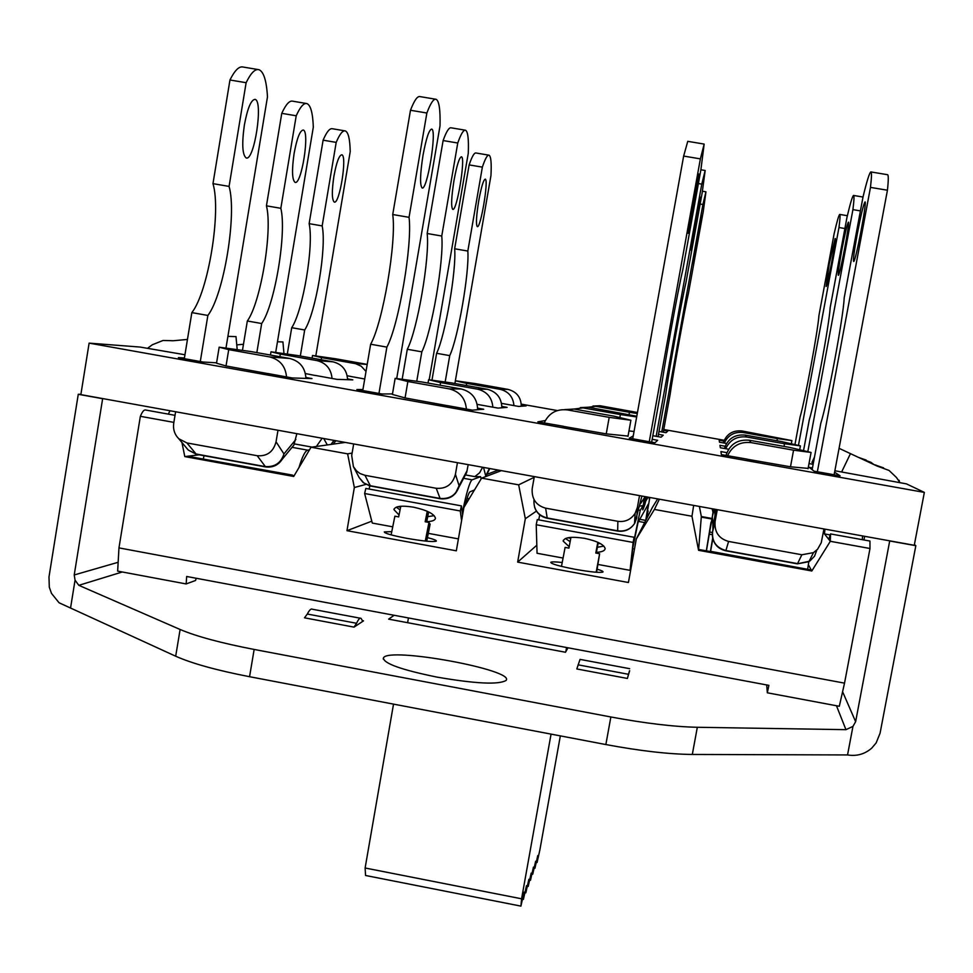 <?xml version="1.0" encoding="UTF-8"?>
<svg xmlns="http://www.w3.org/2000/svg" width="973" height="973" viewBox="0 0 973 973"><rect width="100%" height="100%" fill="white"/><g stroke="black" fill="none" stroke-linecap="round" stroke-linejoin="round"><path stroke-width="1.46" d="M808.113 468.39L790.49 466.797L746.802 459.171M725.992 455.449C729.738 444.308 737.498 439.237 749.271 440.234L789.772 447.434L811.081 452.457L808.04 468.767M790.49 466.797L793.567 450.183L751.095 442.618C740.137 441.462 732.304 445.841 727.573 455.729M716.055 509.451L714.79 516.578M823.961 528.947L821.236 542.764L817.575 549.246L813.489 552.628L801.849 554.768L728.595 541.45C718.719 538.58 714.231 531.89 715.131 521.37L717.271 509.67M793.567 450.183L811.081 452.457M871.03 171.953L887.437 174.69C888.556 174.52 888.556 179.701 887.437 190.222L870.47 187.388C871.686 176.879 871.808 171.722 870.811 171.917C869.436 172.829 866.834 181.16 863.027 196.935L844.211 297.75C843.396 317.344 827.5 402.457 820.811 423.206L812.139 469.667M834.116 474.763L887.437 190.222M857.274 233.982C860.886 215.167 863.452 204.5 864.961 201.983C867.49 199.599 855.62 262.187 853.686 261.506C852.956 260.314 854.148 251.131 857.274 233.982M870.47 187.388L817.356 471.771M747.155 459.147L721.382 454.622L720.92 451.594L726.867 452.652M834.87 470.75L906.422 483.861L924.35 492.399L914.267 545.281L80.856 394.624L89.115 343.128L140.088 347.057L184.955 354.756M723.231 442.885C726.417 434.104 732.681 430.127 742.022 430.954L791.913 440.599L791.365 443.542M776.965 440.745L777.366 438.592L743.202 432.523C734.396 431.598 728.096 435.113 724.289 443.08M777.366 438.592L791.913 440.599M844.892 228.533L838.969 227.524C840.125 218.657 840.368 214.279 839.699 214.413C838.811 215.069 836.95 221.516 834.129 233.739L818.962 315.374C817.794 331.623 805.06 400.11 800.049 417.125L795.002 444.32M829.264 263.963L835.102 238.543C836.792 236.707 827.33 287.108 826.101 286.476L829.264 263.963M838.969 227.524L798.505 445.135M712.09 518.925L709.183 534.165L712.248 517.186M629.032 414.571L629.446 412.309L595.658 406.3L585.77 407.553M592.946 406.045L600.013 405.729L637.461 412.491M649.283 498.821L649.368 497.398M649.867 497.848L649.234 498.845M629.446 412.309L637.279 413.525M661.737 431.927L702.907 204.488L705.948 191.827L703.248 211.542L688.519 292.837C684.858 308.575 672.513 376.77 670.166 394.162L663.282 432.207M697.495 241.462L693.031 263.634L701.642 215.884L697.495 241.462M702.907 204.488L700.159 204.026M924.35 492.399L89.115 343.128M898.14 479.908L899.259 480.443L898.407 480.297M521.285 404.136L557.359 410.557M663.768 429.507L724.18 440.27M728.631 449.234L720.336 447.75L719.959 445.33L725.116 446.254M347.58 378.923L352.81 379.859L336.999 379.361L315.155 375.396M658.478 434.359L663.245 435.211L661.081 437.181L652.822 435.709M501.873 406.434L507.115 407.371L498.042 408.101L477.196 404.379M726.515 443.469L719.497 442.229L719.193 440.246L723.839 441.073M663.622 430.346L667.782 431.088L666.019 432.693L659.013 431.44M652.165 439.322L657.663 440.295L654.951 442.764L629.312 438.178L633.241 435.94L632.718 438.787M563.61 426.332L537.874 421.844L545.318 420.531M364.729 379.008L353.163 376.904M521.321 404.999L526.174 405.863L518.743 406.446L501.545 403.381M305.911 377.5L312.005 378.582L292.289 377.962L267.757 373.523M392.484 393.907L382.024 393.992L356.896 389.504L362.929 389.541M477.646 408.161L483.703 409.244L472.367 410.144L447.349 405.607M813.136 464.316L809.013 463.574M834.591 472.209L840.1 475.833L814.085 471.187L809.183 467.356L812.455 467.94M216.59 362.807L203.162 362.041L178.387 357.614L184.42 357.991M648.127 497.167L645.634 501.326M642.788 509.743L643.031 505.656L640.234 510.339L633.496 542.703M639.784 519.314L645.756 520.409L648.261 504.221L638.045 522.404L633.082 546.571M649.709 498.152L645.938 520.081M347.203 375.748L353.284 376.965M366.018 371.418L361.178 366.189L355.631 363.683L321.552 357.602L321.187 359.73M321.552 357.602L312.528 355.473L336.013 358.842L367.21 364.389M291.718 327.694C303.041 310.752 314.024 245.378 309.134 223.656L322.172 225.906C326.794 247.592 315.787 313.002 304.695 329.981L291.718 327.694L287.327 353.917M315.836 355.765L350.207 151.666C349.964 139.151 348.334 132.231 345.306 130.929C342.715 130.26 339.686 134.079 336.196 142.386L323.109 140.173L309.134 223.656M323.109 140.173C326.66 131.878 329.762 128.071 332.438 128.752L344.746 130.832M333.921 176.113C336.488 162.357 339.115 155.254 341.803 154.792C347.446 155.558 339.492 204.962 334.213 202.043C331.829 199.647 331.732 191 333.921 176.113M300.329 356.021L304.695 329.981M322.172 225.906L336.196 142.386M309.45 449.903L307.687 450.158C305.169 450.864 302.25 456.678 298.954 467.587M580.273 407.626L588.312 407.213L636.792 416.237M643.031 505.656L639.796 506.057M645.148 496.631L640.319 504.014M634.043 431.501L628.972 430.905M619.898 417.368L620.409 414.559L582.997 407.906L572.063 409.28M620.409 414.559L636.67 416.943M656.167 436.305L701.776 184.14L705.157 170.494L702.19 192.788L685.941 282.596C681.842 299.745 668.183 375.286 665.702 394.454L658.064 436.646M695.829 225.7L690.879 250.073C690.112 250.329 700.11 194.722 700.402 197.178L695.829 225.7M701.776 184.14L698.395 183.569M538.714 519.874L539.76 514.839M724.399 448.48C727.84 438.653 734.773 434.189 745.196 435.101L781.489 441.547L800.414 445.877L799.745 449.477M784.019 446.412L784.518 443.749L746.644 437.011C736.877 435.989 729.896 439.881 725.676 448.711M715.046 514.912L714.352 509.134M784.518 443.749L800.414 445.877M860.424 210.898L852.92 209.633C854.112 200 854.306 195.269 853.503 195.427C852.409 196.205 850.244 203.479 846.996 217.247L830.2 307.468C829.154 325.237 815.021 401.131 809.281 419.837L803.601 450.292M841.718 250.535C844.905 233.848 847.118 224.398 848.347 222.209C850.402 220.129 839.881 275.967 838.349 275.31C837.802 274.191 838.921 265.933 841.718 250.535M852.92 209.633L807.894 451.277M286.536 376.94C285.515 366.201 279.859 359.524 269.557 356.909L228.728 349.635L226.028 365.957L267.952 373.62M226.028 365.957L216.529 363.221L219.156 347.288M228.728 349.635L219.168 347.191L250.706 351.521L289.711 358.465C299.891 361.105 305.291 367.745 305.923 378.388M277.986 430.261L276.052 441.803C273.364 451.837 267.089 456.471 257.2 455.717L186.901 442.934L178.789 438.75C174.605 434.493 172.914 429.336 173.729 423.255L175.614 411.761M290.477 449.234L293.846 445.135L296.85 433.666M191.851 312.613C208.198 291.985 221.43 211.615 212.978 183.642L229.081 186.415C237.12 214.315 223.839 294.734 207.869 315.447L191.851 312.613L184.311 358.672M226.016 347.811L267.478 96.85C266.529 80.637 263.671 71.588 258.927 69.679C255.096 68.694 250.827 73.036 246.12 82.705L229.956 79.993L212.978 183.642M229.956 79.993C234.761 70.348 239.127 66.03 243.08 67.04L257.991 69.533M244.357 125.116C247.495 108.295 251.058 99.72 255.048 99.368C263.586 100.766 254.184 161.956 246.084 157.894C242.35 154.658 241.766 143.724 244.357 125.116M200.292 361.53L207.869 315.447M229.081 186.415L246.12 82.705M466.383 409.074C465.41 398.261 459.706 391.535 449.271 388.896L407.869 381.525L405.06 397.933L447.556 405.705M405.06 397.933L392.399 394.43L395.123 378.509M407.869 381.525L395.147 378.363L421.796 381.963L461.299 388.993C471.893 391.791 477.329 398.699 477.621 409.718M457.444 462.698L455.425 474.301C452.652 484.384 446.254 489.042 436.232 488.276L364.972 475.311L360.01 473.523L356.605 470.956L353.406 466.626L351.703 455.51L353.673 443.943M463.671 478.193L466.687 472.477L468.183 464.644M370.64 344.235C382.863 322.708 396.668 241.888 392.727 214.522L409.049 217.32C412.564 244.637 398.711 325.493 386.877 347.106L370.64 344.235L362.759 390.562M396.729 378.4L440.015 125.858C440.428 109.767 439.127 100.924 436.123 99.295C433.666 98.528 430.589 103.102 426.867 113.014L410.484 110.265L392.727 214.522M410.484 110.265C414.291 100.377 417.478 95.828 420.056 96.619L435.515 99.197M423 155.376C426.15 138.434 429.032 129.677 431.684 129.093C437.218 129.981 427.123 191.474 422.051 187.911C419.801 184.906 420.117 174.058 423 155.376M378.959 393.445L386.877 347.106M409.049 217.32L426.867 113.014M311.956 447.094L294.478 443.931M322.172 438.251L316.359 446.485M305.413 373.571L315.398 375.517M332.036 378.485C331.148 368.889 326.089 362.917 316.87 360.582L280.321 354.087L279.871 356.714M280.321 354.087L270.993 351.8L297.945 355.595L333.021 361.834C342.155 364.206 347.008 370.154 347.58 379.701M334.116 442.873L335.953 440.745M247.337 320.993C260.788 302.396 272.793 230.285 266.432 205.826L280.832 208.307C286.877 232.729 274.824 304.865 261.676 323.535L247.337 320.993L242.484 350.231M275.724 352.226L313.318 127.11C312.795 112.99 310.667 105.145 306.921 103.588C303.807 102.773 300.243 106.835 296.218 115.787L281.769 113.342L266.432 205.826M281.769 113.342C285.855 104.415 289.504 100.365 292.715 101.192L306.203 103.466M294.126 153.369C296.947 138.227 299.988 130.455 303.223 130.029C310.083 131.063 301.448 185.734 294.989 182.316C292.034 179.555 291.754 169.91 294.126 153.369M256.836 352.615L261.676 323.535M280.832 208.307L296.218 115.787M203.296 458.83L204.099 455.729M628.047 436.086L606.24 433.873L563.16 426.356M564.644 409.609L573.961 409.037L613.927 416.152L630.893 420.239L627.986 436.391M606.24 433.873L609.195 417.356L567.308 409.901C556.507 408.769 548.796 413.124 544.187 422.975M639.529 495.61L637.424 507.274L635.126 513.343C630.905 519.594 625.153 522.246 617.867 521.309L545.622 508.161C536.135 505.461 531.647 499.015 532.17 488.823L534.311 476.6M609.195 417.356L630.893 420.239M634.919 522.939L641.912 496.048M649.259 441.742L700.378 158.867L704.16 144.089L700.901 169.703L682.766 269.995C678.12 288.811 662.832 373.462 660.205 394.819L651.655 442.168M693.785 206.276L688.215 233.301C687.279 233.484 698.456 171.187 698.857 174.045L693.785 206.276M700.378 158.867L683.642 156.069L687.765 141.34L704.063 144.065M683.642 156.069L632.73 438.787M513.939 405.595C513.16 396.887 508.551 391.462 500.122 389.334L466.675 383.386L466.298 385.527M466.675 383.386L455.413 380.771L475.809 383.666L508.015 389.395C516.639 391.669 521.066 397.288 521.297 406.24M436.609 353.296C445.208 335.782 456.58 270.105 454.646 248.772L467.831 251.046C469.485 272.343 458.088 338.045 449.733 355.619L436.609 353.296L432 379.993M454.89 383.496L490.964 175.541C491.608 163.099 490.976 156.325 489.066 155.206C487.412 154.683 485.174 158.66 482.365 167.137L469.132 164.899L454.646 248.772M469.132 164.899C472.014 156.434 474.325 152.481 476.065 153.004L488.714 155.145M478.728 200.827C481.282 186.986 483.459 179.762 485.259 179.141C488.908 179.567 480.528 229.178 477.257 226.6C475.846 224.349 476.332 215.763 478.728 200.827M445.184 381.903L449.733 355.619M467.831 251.046L482.365 167.137M474.459 489.966L469.959 491.839C468.852 492.569 467.32 496.984 465.349 505.084M498.346 470.093L486.914 474.325M481.161 478.85L480.577 476.673L472.063 479.835C469.655 481.927 466.505 492.52 462.589 511.616L462.321 512.917M482.596 467.247L479.64 472.781L474.8 476.624L465.398 474.921M480.577 476.673L474.8 476.624M492.861 407.176C491.997 397.531 486.901 391.523 477.573 389.164L440.574 382.584L440.112 385.223M440.574 382.584L428.606 379.725L451.715 382.936L487.205 389.236C496.692 391.742 501.582 397.921 501.849 407.796M488.58 470.093L489.845 468.56M407.298 349.271C417.441 329.956 429.908 257.492 427.171 233.508L441.754 236.025C444.162 259.961 431.659 332.462 421.82 351.837L407.298 349.271L402.202 379.032M429.202 379.713L468.268 153.284C468.828 139.248 467.928 131.574 465.568 130.236C463.574 129.616 460.971 133.873 457.76 143.019L443.116 140.55L427.171 233.508M443.116 140.55C446.4 131.428 449.088 127.183 451.192 127.828L465.106 130.163M453.99 180.54C456.811 165.313 459.292 157.395 461.445 156.787C465.897 157.407 456.738 212.321 452.713 209.317C450.949 206.738 451.375 197.154 453.99 180.54M416.772 381.173L421.82 351.837M441.754 236.025L457.76 143.019M899.101 481.294L899.259 480.443M814.474 457.115L811.944 462.394L813.343 463.184M841.633 471.978L850.463 453.637L877.001 466.018L889.054 470.446L896.401 477.427L900.049 482.73M862.078 459.049L870.92 462.321L873.888 464.535M866.225 460.095L858.733 457.492M236.755 344.88L243.481 344.272M282.912 341.961L277.475 341.766M103.308 398.687L102.639 398.699L74.228 574.958L75.043 580.176L78.825 585.332L180.114 629.482L175.687 656.216L59.085 602.786L51.484 593.384L49.295 587.157L48.991 576.965L78.266 394.296L80.905 394.284M175.687 656.216C191.924 663.452 216.553 670.288 249.562 676.709L254.148 649.441C221.09 643.056 196.412 636.403 180.114 629.482M254.148 649.441L610.862 716.979L605.863 744.552C640.052 750.925 668.877 754.233 692.314 754.452L697.325 727.281C673.912 726.77 645.087 723.328 610.862 716.979M697.325 727.281L845.951 729.665L852.956 726.405L855.632 721.686L889.723 540.842M436.938 677.099C401.18 669.777 383.35 663.367 383.447 657.894C388.276 646.571 516.225 670.081 506.021 680.468C498.529 684.858 475.493 683.739 436.938 677.099M567.989 647.787L565.495 652.251L388.641 619.144L394.126 615.277M363.525 620.859L354.026 627.123L356.568 623.279C358.478 619.181 359.986 617.551 361.092 618.366L362.528 620.883L363.525 620.859L362.284 620.628M629.653 670.738L627.39 678.449L629.519 670.713M75.043 580.176L70.555 608.028M102.639 398.699L78.266 394.296M864.669 536.305L863.975 539.966M914.401 544.6L915.836 545.695L889.93 541.012M852.956 726.405L847.544 754.939C856.714 756.435 864.778 754.16 871.735 748.128L876.138 742.946L880.066 733.241L915.836 545.695M847.544 754.939L692.314 754.452M605.863 744.552L249.562 676.709M883.581 467.867L873.681 464.462M147.422 348.37L152.384 344.734L163.05 340.465L173.352 340.732L187.461 339.443M235.989 336.609L227.901 336.366M850.463 453.637L839.067 448.322M629.64 668.682L580.042 659.39L576.819 668.95L627.39 678.449M356.568 623.279L307.31 614.036C309.402 609.986 311.105 608.393 312.406 609.244L360.192 618.196M307.31 614.036L304.488 617.819L354.026 627.123M369.108 489.042L369.849 485.904M400.621 507.176L397.884 506.678M391.122 534.882L394.88 516.201L398.662 516.894L400.803 506.252M427.269 511.299L425.177 521.759L428.971 522.452L425.274 541.061M428.971 522.452L430.115 524.24L426.733 541.207M429.786 512.516L428.582 512.297L426.648 522.027M399.052 515.009L393.931 509.609C395.087 506.155 401.557 505.328 413.343 507.152C426.733 510.071 434.092 513.744 435.442 518.171C435.199 520.312 432.292 521.467 426.721 521.65M396.315 507.152L400.061 509.949M427.719 516.663L434.189 515.654M469.241 498.626L467.004 498.772M570.786 538.312L567.843 537.777M561.482 566.395L565.094 547.41L568.925 548.115L570.969 537.351M597.811 542.289L595.792 553.029L599.623 553.734L596.157 572.246M644.673 522.55L638.592 521.443M599.623 553.734L596.619 572.282M600.767 543.785L598.115 543.311L596.267 553.126M598.115 543.311L598.018 542.387M569.193 546.729L563.185 541.122C564.352 537.303 571.431 536.366 584.396 538.312C596.875 540.976 603.795 544.369 605.133 548.48C605.024 550.718 602.117 551.995 596.425 552.336M565.471 538.483L570.154 541.669M597.373 547.288L603.844 546.084M292.484 475.092L198.054 458.125M712.893 529.567L712.844 524.192M710.399 551.569L712.686 538.069M710.558 551.606L712.832 538.714M712.321 534.736L709.183 534.165M808.818 561.725L807.663 569.023M808.356 564.766L811.81 570.981L830.31 541.316L828.741 539.31L830.565 533.922L830.31 541.304L869.984 548.492L869.947 541.049L830.711 533.958M710.825 551.363L808.904 569.546M706.434 550.852L711.251 522.452M823.304 532.438L828.741 539.31M710.983 522.404L706.325 550.827M646.486 518.998L648.079 510.934L646.121 519.716M630.066 570.348L634.092 537.266L537.266 519.606L536.22 524.739L633.119 542.435L630.066 570.348L598.091 564.474M563.075 558.052L537.06 553.272L536.22 524.739M634.092 537.266L633.119 542.435M634.481 549.04L632.839 548.736M462.589 514.936L461.409 505.875L460.29 510.983L461.591 520.689M461.409 505.875L365.812 488.446L364.632 493.518L460.29 510.983M392.739 526.831L372.282 523.073L364.632 493.518M458.405 538.884L428.302 533.362M170.044 410.752L168.268 414.121M196.218 578.254L195.537 580.492L186.147 583.934L186.682 576.478L768.877 685.357L767.332 692.8L839.31 706.276L844.528 683.143L118.961 547.896L140.355 416.31L173.875 422.379L140.38 416.31C142.313 411.615 144.065 409.524 145.658 410.022L175.031 415.337M824.97 529.13L824.459 533.897L830.03 534.907M862.577 535.928L862.285 539.662M844.528 683.143L869.996 548.504L830.31 541.316M427.451 537.619C433.739 539.224 436.695 540.392 436.318 541.134C433.338 542.156 423.437 541.207 406.605 538.288C391.997 535.466 384.566 533.35 384.286 531.915L391.778 531.647M597.203 569.217C601.557 570.506 603.479 571.443 602.98 572.015C600.171 572.951 590.915 572.051 575.201 569.302C559.183 566.201 551.034 563.866 550.779 562.309C551.667 561.689 555.486 561.749 562.224 562.503M631.939 556.884L633.034 557.079M632.377 560.679L631.55 560.521M536.816 545.221L517.648 562.114L525.323 518.718L518.67 484.846L481.599 478.132L463.89 507.505L456.325 550.815L346.972 530.686L354.342 487.522L347.616 453.856L311.032 447.227L293.7 476.466L184.797 456.592L181.939 442.52M811.251 569.971L698.626 549.429L698.553 550.317L691.961 516.249L654.415 509.438L636.306 538.957L628.424 582.511L517.648 562.114M371.795 521.187L346.972 530.686M698.553 550.317L811.81 570.981M294.174 475.663L187.68 456.24L184.797 456.592M712.005 518.475L701.338 516.541L698.626 549.429M199.112 454.817L187.68 456.24M701.302 517.101L711.895 519.023M699.392 506.434L701.338 516.541M691.961 516.249L693.676 505.401M345.293 442.423L311.032 447.227M365.897 484.408L354.342 487.522M347.616 453.856L352.117 453.077M501.399 470.64L481.599 478.132M536.427 511.105L525.323 518.718M518.67 484.846L534.189 477.305M659.366 499.198L654.415 509.438M636.306 538.957L652.275 507.651L657.651 498.894M767.332 692.8L766.688 684.943M118.961 547.896L117.66 571.115L186.147 583.934M522.477 899.21L523.401 899.393L526.502 885.637L525.834 892.849L524.921 892.679M393.518 704.124L365.118 868.001L365.556 875.481L520.92 906.118L524.07 892.132L523.401 899.393M365.118 868.001L521.577 898.797L520.92 906.118M536.257 862.346L537.072 862.504L539.869 849.94L560.339 735.892M534.104 868.111L534.943 868.269L537.777 855.535L537.072 862.504M531.89 874.022L532.742 874.192L535.636 861.251L534.943 868.269M529.628 880.079L530.504 880.261L533.435 867.125L532.742 874.192M527.305 886.294L528.193 886.476L531.185 873.134L530.504 880.261M525.834 892.849L528.874 879.3L528.193 886.476M566.566 647.519L565.824 651.655M551.059 734.116L521.577 898.797M408.441 617.952L407.626 622.696M749.271 440.234L751.095 442.618M715.131 521.37L712.577 531.757L714.973 515.349M816.615 550.657L814.535 556.203L809.706 561.178L797.301 563.829M801.849 554.768L797.568 563.61L725.943 550.56C716.274 547.799 711.822 541.535 712.577 531.757L712.321 534.566M725.822 550.803L728.595 541.45M713.027 512.078L712.127 508.733L713.002 512.248M742.022 430.954L743.202 432.523M712.455 532.523L709.585 532M600.013 405.729L595.658 406.3M354.634 363.476L367.198 364.449M643.177 509.086L644.807 504.659L642.715 509.816M646.729 496.911L644.807 504.659L645.44 496.68M588.312 407.213L582.997 407.906M640.234 510.339L638.762 510.071M713.489 525.517L712.309 516.882L712.078 519.375M714.146 509.098L712.309 516.882L713.489 508.976M745.196 435.101L746.644 437.011M269.557 356.909L289.711 358.465M295.865 439.492L283.958 453.917L276.052 441.803M196.947 454.415L188.263 450.061L186.074 447.458M278.777 463.343L282.255 459.244L283.958 453.917C280.954 463.124 274.581 467.332 264.875 466.529L196.084 454.002L186.901 442.934M257.2 455.717L265.617 466.931M449.271 388.896L461.299 388.993M467.162 470.494L459.098 485.722L455.425 474.301M370.859 486.111L363.768 482.936L359.183 477.597L363.075 482.486L369.533 485.831L440.441 498.784M455.388 493.493L459.098 485.722C456.215 495.014 449.854 499.258 440.027 498.444L370.312 485.746L364.972 475.311M436.232 488.276L440.21 498.748C449.173 499.66 455.34 495.938 458.709 487.595L466.687 472.477M327.305 444.953L323.741 438.531M316.87 360.582L333.021 361.834M334.043 440.392L330.954 444.442M573.961 409.037L567.308 409.901M637.424 507.274L636.743 517.989L634.53 523.583C630.419 529.348 624.8 531.769 617.685 530.82L617.758 531.1M617.867 521.309L617.685 530.82L547.021 517.94C537.753 515.349 533.411 509.329 534.007 499.891M547.24 518.244L545.622 508.161M500.122 389.334L508.015 389.395M489.383 468.475L485.722 475.858L483.532 467.417M477.573 389.164L487.205 389.236M118.159 562.285L74.228 574.958M78.825 585.332L122.318 571.978M836.464 705.753L845.951 729.665M855.632 721.686L842.594 691.718M862.771 459.195L859.195 457.59M879.981 466.955L875.554 464.96M172.245 340.781L170.397 340.611M628.339 674.265L578.071 664.827M472.063 479.835L463.61 478.302M307.687 450.158L292.046 447.325M712.406 536.123C713.562 544.029 718.038 548.93 725.858 550.803L797.41 563.854L808.855 561.701L813.489 552.628M839.833 214.437L847.361 215.702M649.234 498.906L650.061 497.519M702.445 191.231L705.887 191.815M312.515 355.534L312.09 358.113M642.715 509.852L644.102 499.185M700.888 169.776L705.072 170.482M712.114 520.324L713.452 525.712M853.674 195.464L863.015 197.032M178.789 438.75L188.263 450.061L196.497 454.342L265.215 466.858C272.513 467.867 278.193 465.325 282.255 459.244L293.846 445.135M353.406 466.626L359.183 477.597M335.77 440.708L333.167 444.126M270.981 351.885L270.458 355.036M534.578 507.213C536.731 513.185 540.903 516.845 547.106 518.22L617.697 531.088C624.824 532.012 630.431 529.507 634.53 523.583L635.126 513.343M455.4 380.869L454.938 383.508M489.784 468.548L485.819 476.539M428.582 379.835L428.023 383.07M283.97 353.406L282.912 341.912M383.253 659.037L383.447 657.894M237.181 349.416L235.989 336.561M394.089 508.928L393.931 509.609M563.355 540.234L563.185 541.122"/></g></svg>
